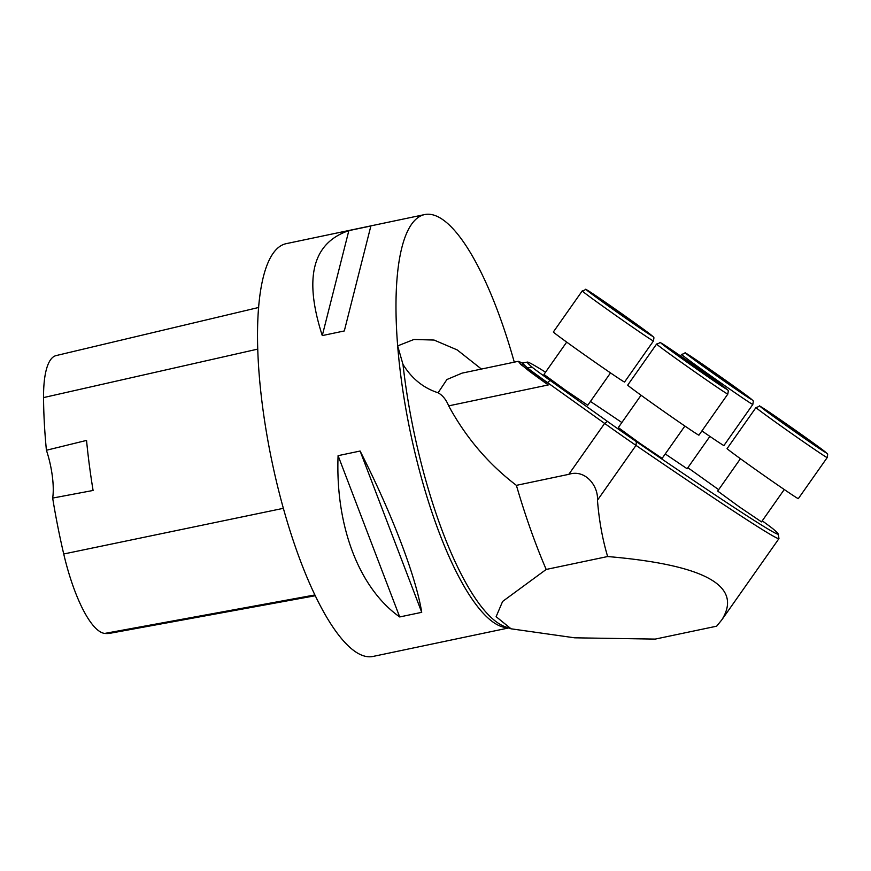 <?xml version="1.0" encoding="UTF-8"?>
<svg xmlns="http://www.w3.org/2000/svg" width="871" height="871" viewBox="0 0 871 871"><rect width="100%" height="100%" fill="white"/><g stroke="black" fill="none" stroke-linecap="round" stroke-linejoin="round"><path stroke-width="1.31" d="M778.173 534.01L778.957 538.496A403.393 7.306 -144.9 0 1 778.935 538.648A403.393 7.306 -144.9 0 1 636.004 445.397A40.175 0.729 -144.9 0 1 604.626 423.415L547.195 382.391A40.175 0.729 -144.9 0 1 527.576 367.921A403.393 7.306 -144.9 0 1 522.807 362.946A403.393 7.306 -144.9 0 1 522.938 362.869L527.423 362.096A400.181 7.24 35.1 0 0 532.029 367.105A36.952 0.664 35.1 0 0 550.069 380.409L607.501 421.444A36.952 0.664 35.1 0 0 636.363 441.651A400.181 7.24 35.1 0 0 778.173 534.01A400.181 7.24 35.1 0 0 773.426 529.22A36.952 0.664 35.1 0 0 762.234 520.836M522.665 363.142L518.354 361.302L520.793 364.47L548.251 384.949L448.674 405.864C465.898 437.59 488.468 464.08 516.394 485.354L568.807 474.336L604.626 423.415L607.501 421.444M546.193 569.449L607.642 556.536C704.966 564.843 743.039 585.922 721.874 619.771L716.659 626.184L655.21 639.096L574.642 637.812L511.059 628.808L496.122 616.679L502.611 601.447L546.193 569.449A274.507 76.583 -101.9 0 1 516.394 485.354M607.642 556.536C602.492 539.291 599.096 520.51 597.452 500.204C598.497 485.953 585.236 468.892 568.807 474.336M550.069 380.409L546.313 383.567A40.175 0.729 -144.9 0 1 526.726 369.119A403.393 7.306 -144.9 0 1 521.969 364.143L522.807 362.946M514.282 362.162A210.902 58.836 78.1 0 0 424.732 214.56A210.902 58.836 78.1 0 0 397.666 345.885L402.979 364.394C411.765 378.602 423.458 388.063 438.091 392.777C442.62 395.314 446.148 399.669 448.674 405.864M507.924 627.708A210.902 58.836 78.1 0 1 494.717 623.233A210.902 58.836 78.1 0 1 397.666 345.885L413.943 339.472L434.052 340.049L457.177 349.902L481.434 369.064M740.437 458.712L717.693 491.059L739.316 506.868L761.504 521.881L784.248 489.535M665.248 453.943L687.132 468.75L709.887 436.404M641.067 395.227L618.312 427.574L639.945 443.383L662.123 458.386L684.878 426.05M566.694 342.096L543.95 374.443L565.573 390.252L587.762 405.255L610.506 372.919M718.662 489.676L697.943 474.88A36.952 0.664 35.1 0 0 687.85 467.727M621.861 422.533A400.181 7.24 35.1 0 0 590.44 401.444M545.54 372.189A400.181 7.24 35.1 0 0 527.423 362.096M553.368 331.96A43.517 0.784 35.1 0 0 588.513 357.643A43.517 0.784 35.1 0 0 624.561 382.031L653.446 340.975A43.517 0.784 -144.9 0 1 617.397 316.576A43.517 0.784 -144.9 0 1 582.253 290.892L553.368 331.96M627.73 385.091A43.517 0.784 35.1 0 0 662.875 410.774A43.517 0.784 35.1 0 0 698.923 435.173L727.808 394.106A43.517 0.784 -144.9 0 1 691.759 369.707A43.517 0.784 -144.9 0 1 656.614 344.023L627.73 385.091M701.917 430.916A43.517 0.784 35.1 0 0 723.932 445.527L752.816 404.46A43.517 0.784 -144.9 0 1 716.768 380.061A43.517 0.784 -144.9 0 1 681.623 354.377L680.523 355.945M727.111 448.576A43.517 0.784 35.1 0 0 762.256 474.26A43.517 0.784 35.1 0 0 798.304 498.658L827.189 457.591A43.517 0.784 -144.9 0 1 791.14 433.192A43.517 0.784 -144.9 0 1 755.995 407.519L727.111 448.576M424.732 214.56L286.298 243.64A210.902 58.836 78.1 0 0 266.82 434.553A210.902 58.836 78.1 0 0 356.293 652.314A210.902 58.836 78.1 0 0 373.028 656.44L508.61 627.958M421.727 612.324L399.702 616.951C359.037 588.208 335.281 526.008 338.09 455.664L360.115 451.036C392.102 514.075 415.87 576.275 421.727 612.324L360.115 451.036M344.306 330.958L322.281 335.585C303.663 277.903 312.526 242.922 348.846 230.63L370.872 226.003L344.306 330.958M258.665 307.474L56.169 355.575A94.035 26.239 78.1 0 0 43.55 397.59A234.647 65.467 78.1 0 0 46.413 450.253L86.545 440.41A235.725 65.761 -101.9 0 0 93.088 490.46L52.663 498.07A234.647 65.467 78.1 0 0 63.725 553.989A94.035 26.239 78.1 0 0 104.716 633.424A234.647 65.467 78.1 0 0 110.214 633.239L315.204 595.742M52.663 498.07A40.175 11.203 78.1 0 0 46.413 450.253M399.702 616.951L338.09 455.664M322.281 335.585L348.846 230.63M597.452 500.204L636.004 445.397L636.363 441.651M511.059 628.818L505.126 626.717A211.98 59.141 -101.9 0 1 402.979 364.394M518.354 361.302L462.066 373.126L446.921 379.516L438.091 392.777M526.726 369.119L527.576 367.921L532.029 367.105M649.918 334.039A40.175 0.729 35.1 0 0 593.38 294.104A40.175 0.729 35.1 0 0 616.026 311.448A40.175 0.729 35.1 0 0 649.918 334.039M724.28 387.17A40.175 0.729 35.1 0 0 667.741 347.235A40.175 0.729 35.1 0 0 690.398 364.579A40.175 0.729 35.1 0 0 724.28 387.17M749.3 397.524A40.175 0.729 35.1 0 0 692.75 357.589A40.175 0.729 35.1 0 0 715.407 374.933A40.175 0.729 35.1 0 0 749.3 397.524M823.661 450.655A40.175 0.729 35.1 0 0 767.111 410.72A40.175 0.729 35.1 0 0 789.768 428.064A40.175 0.729 35.1 0 0 823.661 450.655M104.716 633.424L314.834 594.969M43.55 397.59L257.794 349.097M63.725 553.989L283.325 508.337M721.874 619.771L778.935 538.648M653.446 340.975C654.143 335.966 654.676 338.384 650.027 334.116L592.737 293.679C581.284 287.31 589.21 289.139 582.253 290.892M727.808 394.106C728.515 389.097 729.049 391.515 724.389 387.247L667.099 346.81C655.645 340.441 663.571 342.27 656.614 344.023M752.816 404.46C753.524 399.451 754.057 401.879 749.408 397.601L692.107 357.164C680.654 350.806 688.591 352.635 681.623 354.377M827.189 457.591C827.886 452.593 828.419 455.01 823.77 450.732L766.48 410.295C755.026 403.937 762.952 405.766 755.995 407.519"/></g></svg>
